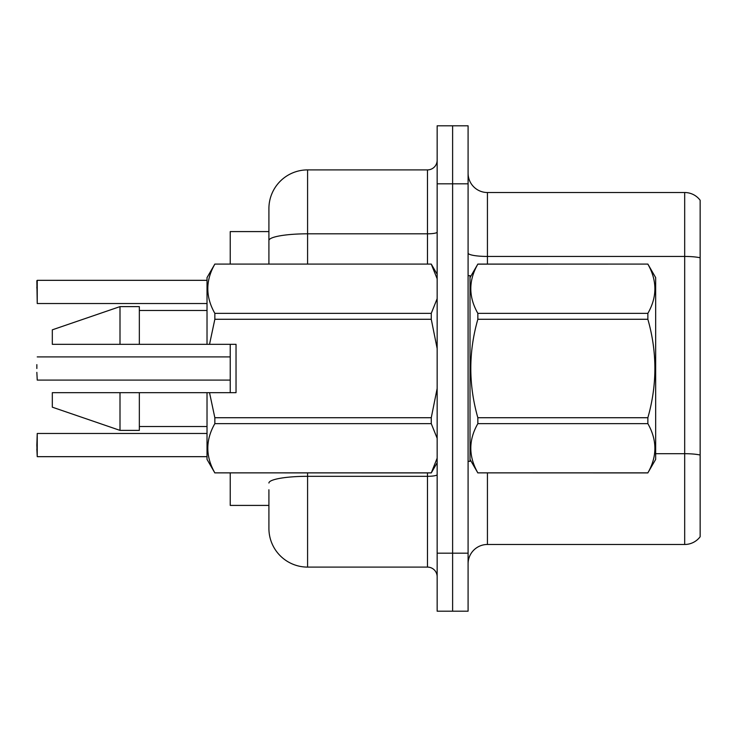 <?xml version="1.0" encoding="UTF-8"?>
<svg xmlns="http://www.w3.org/2000/svg" width="737" height="737" viewBox="0 0 737 737"><rect width="100%" height="100%" fill="white"/><g stroke="black" fill="none" stroke-linecap="round" stroke-linejoin="round"><path stroke-width="1.11" d="M268.913 240.529L268.913 208.571A38.674 38.674 0 0 1 307.587 169.897L307.587 233.813A38.674 6.716 180 0 0 268.913 240.529L268.913 264.076L268.913 229.843L268.913 231.584L230.23 231.584L230.23 264.076M230.23 392.674L230.23 344.326M268.913 505.416L230.23 505.416L230.23 472.924M468.087 563.814A19.337 19.337 0 0 1 487.433 544.477L684.682 544.477L684.682 192.523L487.433 192.523A19.337 19.337 0 0 1 468.087 173.186A19.337 19.337 0 0 0 487.433 192.523L487.433 264.076M468.087 611.194L468.087 125.806L452.619 125.806L452.619 611.194L468.087 611.194L437.152 611.194L437.152 553.183L452.619 553.183L452.619 611.194M700.15 200.261A19.337 19.337 0 0 0 684.682 192.523A19.337 19.337 0 0 1 700.15 200.261L700.15 536.739A19.337 19.337 0 0 1 684.682 544.477M700.15 536.739L700.15 527.075M700.15 259.461L700.15 467.129M268.913 489.755L268.913 528.429A38.674 38.674 0 0 0 307.587 567.103L427.478 567.103L427.478 472.924M468.087 183.817L452.619 183.817L452.619 125.806L437.152 125.806L437.152 553.183M437.152 183.817L452.619 183.817L452.619 553.183L468.087 553.183M307.587 169.897L427.478 169.897A9.673 9.673 0 0 0 437.152 160.224M268.913 208.571L268.913 229.843M437.152 576.776A9.673 9.673 0 0 0 427.478 567.103M36.85 288.056L37.237 280.327L207.023 280.327L37.237 280.327L37.237 303.524L36.85 280.714M470.022 277.609L477.843 264.076L647.86 264.076L655.672 277.609L655.672 459.391L647.86 472.868C657.22 456.535 657.22 440.127 647.86 423.646L477.843 423.646C468.474 439.989 468.474 456.396 477.843 472.868L647.86 472.924M647.86 264.076L477.843 264.132C468.474 280.465 468.474 296.873 477.843 313.354L477.843 319.278C468.474 352.01 468.474 384.825 477.843 417.722L477.843 423.646M477.843 313.354L647.86 313.354C657.22 297.011 657.22 280.604 647.86 264.132M647.86 313.354L647.86 319.278L477.843 319.278M477.843 417.722L647.86 417.722C657.22 384.825 657.22 352.01 647.86 319.278M647.86 417.722L647.86 423.646M470.022 459.391L477.843 472.924M477.843 472.868L647.86 472.868M468.087 275.675L470.022 275.675L470.022 461.325L468.087 461.325M214.845 264.076L431.265 264.076L214.845 264.076L207.023 277.609L207.023 344.326L236.033 344.326L236.033 392.674L209.529 392.674L214.845 417.722L431.265 417.722L437.152 388.454M431.265 417.722L431.265 423.646L214.845 423.646C205.476 439.989 205.476 456.396 214.845 472.868L431.265 472.924L437.152 458.193M437.152 438.275L431.265 423.646M209.529 392.674L207.023 392.674L207.023 459.391L214.845 472.924M214.845 417.722L214.845 423.646M120.002 392.674L52.318 392.674L52.318 407.174L120.002 430.38L139.339 430.38L139.339 392.674L120.002 392.674L120.002 430.38M52.318 392.674L77.901 392.674M207.023 392.674L139.339 392.674M214.845 264.132C205.476 280.465 205.476 296.873 214.845 313.354L214.845 319.278L209.529 344.326M214.845 472.868L431.265 472.868M214.845 313.354L431.265 313.354L431.265 319.278L214.845 319.278M431.265 313.354L437.152 298.669M437.152 278.761L431.265 264.132M437.152 348.537L431.265 319.278M120.002 344.326L120.002 306.62L52.318 329.826L52.318 344.326L207.023 344.326M120.002 306.62L139.339 306.62L139.339 344.326M36.85 445.084L37.237 433.476L37.237 456.673L36.85 445.084M36.85 448.944L37.237 456.673L207.023 456.673M36.85 368.5L36.85 364.631M36.85 372.36L37.237 380.089L230.23 380.089M487.433 472.924L487.433 544.477M700.15 257.784A19.337 3.363 180 0 0 684.682 256.439L487.433 256.439A19.337 3.363 -0 0 1 468.087 253.086M700.15 455.033A19.337 3.363 180 0 0 684.682 453.697L655.672 453.697M307.587 472.924L307.587 567.103M437.152 474.637A9.673 1.677 0 0 1 427.478 476.314L307.587 476.314A38.674 6.716 180 0 0 268.913 483.03M307.587 264.076L307.587 233.813L427.478 233.813L427.478 169.897M427.478 264.076L427.478 233.813A9.673 1.677 0 0 0 437.152 232.137M437.152 462.735L431.265 472.924M139.339 426.511L207.023 426.511M437.152 274.265L431.265 264.076M139.339 310.489L207.023 310.489M37.237 433.476L207.023 433.476M37.237 303.524L207.023 303.524M37.237 356.901L230.23 356.901"/></g></svg>
